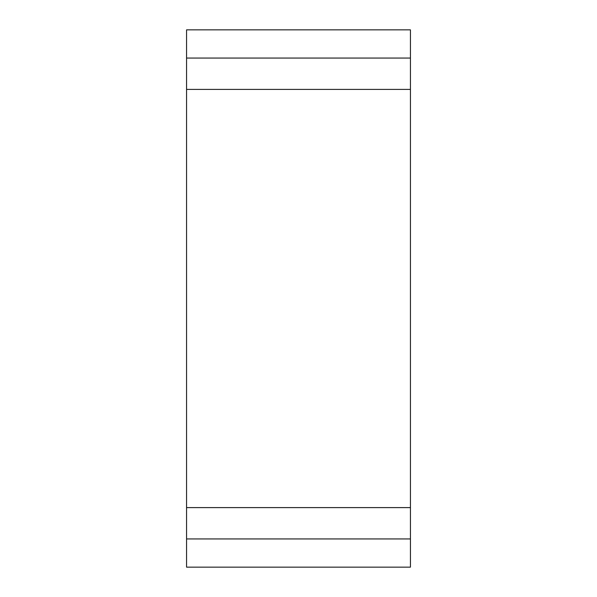 <?xml version="1.0" encoding="UTF-8"?>
<svg xmlns="http://www.w3.org/2000/svg" width="597" height="597" viewBox="0 0 597 597"><rect width="100%" height="100%" fill="white"/><g stroke="black" fill="none" stroke-linecap="round" stroke-linejoin="round"><path stroke-width="0.45" stroke-dasharray="2.98 2.24" d="M186.562 538.942L410.438 538.942L410.438 567.15L186.562 567.15L186.562 538.942L410.438 538.942L186.562 538.942L186.562 89.401L410.438 89.401L410.438 538.942M186.562 58.058L410.438 58.058L410.438 29.85L186.562 29.85L186.562 58.058L410.438 58.058L186.562 58.058L186.562 89.401M410.438 58.058L410.438 89.401M186.562 507.599L410.438 507.599"/><path stroke-width="0.9" d="M186.562 507.599L186.562 89.401L410.438 89.401L410.438 567.15L186.562 567.15L186.562 507.599L410.438 507.599M186.562 538.942L410.438 538.942M186.562 29.85L410.438 29.85L410.438 58.058L186.562 58.058L186.562 29.85M186.562 89.401L186.562 58.058M410.438 89.401L410.438 58.058"/></g></svg>
